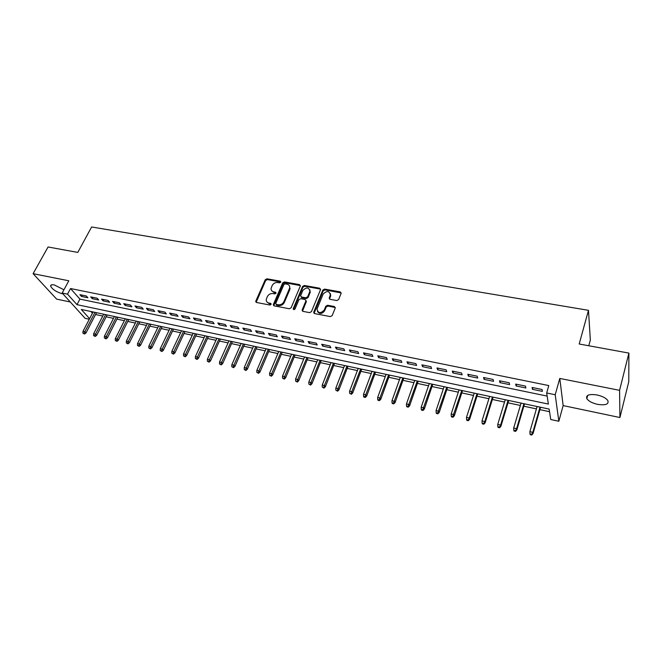 <?xml version="1.0" encoding="UTF-8"?>
<svg xmlns="http://www.w3.org/2000/svg" width="662" height="662" viewBox="0 0 662 662"><rect width="100%" height="100%" fill="white"/><g stroke="black" fill="none" stroke-linecap="round" stroke-linejoin="round"><path stroke-width="0.99" d="M280.812 282.161L280.291 281.176L266.976 278.801L265.222 279.753L255.689 301.4L256.517 302.484L269.914 305.05L271.238 304.164L270.65 303.362L268.904 303.031C266.976 302.534 266.091 301.334 266.248 299.439L267.324 296.626C268.582 294.358 270.485 293.332 273.034 293.556L274.771 293.878L276.021 293.208L275.5 292.207L273.762 291.884C271.825 291.404 270.94 290.213 271.097 288.326L272.165 285.57C273.406 283.328 275.301 282.31 277.841 282.517L279.571 282.831L280.812 282.161M280.87 282.004L267.423 279.579L265.661 280.531L256.144 302.352M271.238 304.164L269.351 303.792L268.904 303.031M276.079 293.018L274.192 292.662L273.762 291.884M597.041 394.957C589.13 393.849 585.721 395.09 586.83 398.673C588.626 401.205 592.209 403.1 597.571 404.358C605.523 405.516 608.957 404.275 607.873 400.626C606.044 398.085 602.428 396.199 597.041 394.957M63.933 289.782L54.276 284.917C51.653 284.453 50.453 284.9 50.676 286.249C52.513 289.501 56.386 292 62.286 293.738L62.907 293.854M336.793 300.54L338.63 299.555L341.153 293.249L340.268 291.901L324.628 289.104L322.816 290.08L313.755 312.1L314.574 313.589L330.33 316.602L332.175 315.608L335.27 307.896L334.384 306.523L327.632 305.265L325.795 306.249L324.281 309.99C320.516 313.722 318.099 313.424 317.024 309.096L323.122 294.135C326.896 290.452 329.295 290.75 330.33 295.053L329.171 297.974L330.057 299.307L336.793 300.54M628.9 353.086L628.768 381.717L619.93 417.532L619.574 390.332L628.9 353.086L579.192 344.008L588.477 310.321L91.629 226.975L77.785 252.412L48.078 246.984L33.1 273.679L68.807 280.779L62.17 293.043L67.516 294.143L70.536 288.533L548.79 385.574L546.68 392.988L555.211 394.742L558.836 421.264L550.734 419.509L549.137 409.083L81.294 309.452L89.585 318.662M619.574 390.332L559.787 378.441L555.211 394.742M300.316 286.042L299.538 284.619L284.495 281.929L282.715 282.889L273.398 304.404L274.142 305.861L289.302 308.757L291.115 307.78L300.316 286.042M304.363 285.479L319.705 288.227L320.516 289.666L311.446 311.661L309.609 312.638L302.973 311.372L302.104 310.106L305.968 300.755L305.108 299.505L300.755 298.694L298.943 299.671L295.045 308.931C294.102 309.882 293.473 309.824 293.175 308.749L302.575 286.447L304.363 285.479L304.768 286.265L320.094 289.013L319.705 288.227M33.1 273.679L56.642 299.125L70.288 301.988M86.358 295.997L79.912 294.681L81.467 296.444L87.897 297.768L86.358 295.997M97.19 298.223L90.677 296.89L92.208 298.653L98.712 299.994L97.19 298.223M108.154 300.474L101.559 299.116L103.073 300.887L109.652 302.244L108.154 300.474M119.243 302.749L112.573 301.384L114.063 303.155L120.716 304.52L119.243 302.749M130.472 305.05L123.72 303.668L125.176 305.447L131.912 306.829L130.472 305.05M141.825 307.383L134.99 305.976L136.43 307.764L143.249 309.162L141.825 307.383M153.311 309.742L146.401 308.318L147.816 310.106L154.709 311.529L153.311 309.742M164.946 312.125L157.953 310.693L159.335 312.481L166.311 313.912L164.946 312.125M176.713 314.541L169.637 313.085L170.995 314.88L178.061 316.337L176.713 314.541M188.629 316.982L181.462 315.517L182.795 317.313L189.944 318.786L188.629 316.982M200.685 319.456L193.436 317.975L194.736 319.771L201.976 321.26L200.685 319.456M212.899 321.964L205.551 320.458L206.825 322.262L214.157 323.768L212.899 321.964M225.254 324.504L217.823 322.973L219.064 324.777L226.487 326.308L225.254 324.504M237.766 327.069L230.244 325.522L231.46 327.334L238.965 328.882L237.766 327.069M250.443 329.668L242.822 328.104L244.005 329.916L251.61 331.48L250.443 329.668M263.269 332.299L255.557 330.719L256.707 332.531L264.403 334.12L263.269 332.299M276.269 334.964L268.449 333.367L269.566 335.179L277.361 336.784L276.269 334.964M289.426 337.67L281.507 336.039L282.591 337.868L290.494 339.49L289.426 337.67M302.757 340.4L294.739 338.754L295.79 340.582L303.784 342.229L302.757 340.4M316.262 343.173L308.136 341.509L309.154 343.338L317.247 345.001L316.262 343.173M329.941 345.978L321.707 344.29L322.684 346.118L330.892 347.815L329.941 345.978M343.793 348.824L335.46 347.111L336.395 348.948L344.712 350.661L343.793 348.824M357.836 351.704L349.387 349.975L350.289 351.812L358.713 353.541L357.836 351.704M372.069 354.625L363.504 352.871L364.365 354.708L372.905 356.462L372.069 354.625M386.484 357.588L377.812 355.8L378.631 357.645L387.278 359.425L386.484 357.588M401.098 360.583L392.309 358.779L393.087 360.625L401.851 362.428L401.098 360.583M415.91 363.62L406.998 361.791L407.734 363.637L416.613 365.465L415.91 363.62M430.929 366.698L421.893 364.845L422.579 366.698L431.583 368.552L430.929 366.698M446.147 369.826L436.986 367.948L437.632 369.793L446.759 371.68L446.147 369.826M461.579 372.996L452.295 371.084L452.891 372.938L462.142 374.849L461.579 372.996M477.228 376.206L467.811 374.27L468.357 376.124L477.741 378.06L477.228 376.206M493.099 379.458L483.55 377.497L484.038 379.359L493.554 381.312L493.099 379.458M509.186 382.76L499.504 380.774L499.942 382.628L509.599 384.622L509.186 382.76M525.512 386.112L515.69 384.092L516.079 385.954L525.868 387.973L525.512 386.112M70.536 288.533L79.928 299.116L547.16 396.099M532.438 389.322L542.368 391.366L542.062 389.504L532.107 387.46L532.438 389.322L532.927 387.634M95.551 314.524L102.742 316.064M106.177 316.8L113.483 318.364M116.926 319.101L124.348 320.689M127.791 321.426L135.346 323.039M138.788 323.776L146.459 325.423M149.91 326.159L157.713 327.831M161.164 328.567L169.091 330.264M172.55 331.008L180.61 332.729M184.069 333.474L192.261 335.22M195.72 335.965L204.053 337.752M207.512 338.489L215.986 340.301M219.453 341.046L228.059 342.891M231.535 343.628L240.289 345.506M243.757 346.251L252.661 348.154M256.136 348.899L265.189 350.835M268.664 351.58L277.875 353.549M281.35 354.294L290.709 356.297M294.193 357.041L303.717 359.085M307.193 359.83L316.883 361.899M320.358 362.644L330.214 364.754M333.698 365.498L343.719 367.642M347.194 368.386L357.397 370.571M360.873 371.316L371.25 373.542M374.733 374.287L385.284 376.546M388.768 377.29L399.509 379.591M402.984 380.336L413.916 382.669M417.391 383.414L428.513 385.797M431.988 386.542L443.308 388.966M446.784 389.711L458.303 392.177M461.778 392.914L473.504 395.429M476.971 396.166L488.912 398.723M492.379 399.467L504.527 402.066M507.994 402.81L520.365 405.458M523.824 406.195L536.419 408.893M539.878 409.637L549.543 411.706M90.909 311.496L92.423 313.2M588.799 345.763L590.338 340.061L588.477 310.321M559.787 378.441L563.155 405.591L619.93 417.532M563.155 405.591L558.836 421.264M89.287 319.233L85.117 318.331L62.17 293.043M67.516 294.143L76.982 304.661L548.376 404.068L546.68 392.988M79.928 299.116L76.982 304.661M81.467 296.444L82.154 295.136M92.208 298.653L92.895 297.337M103.073 300.887L103.752 299.572M114.063 303.155L114.741 301.822M125.176 305.447L125.854 304.106M136.43 307.764L137.108 306.415M147.816 310.106L148.487 308.749M159.335 312.481L160.005 311.115M170.995 314.88L171.657 313.507M182.795 317.313L183.457 315.923M194.736 319.771L195.389 318.372M206.825 322.262L207.479 320.855M219.064 324.777L219.71 323.362M231.46 327.334L232.097 325.903M244.005 329.916L244.642 328.476M256.707 332.531L257.336 331.083M269.566 335.179L270.195 333.722M282.591 337.868L283.212 336.395M295.79 340.582L296.402 339.101M309.154 343.338L309.758 341.84M322.684 346.118L323.288 344.612M336.395 348.948L336.991 347.426M350.289 351.812L350.885 350.281M364.365 354.708L364.952 353.169M378.631 357.645L379.21 356.09M393.087 360.625L393.65 359.052M407.734 363.637L408.297 362.056M422.579 366.698L423.134 365.101M437.632 369.793L438.178 368.188M452.891 372.938L453.429 371.316M468.357 376.124L468.886 374.493M484.038 379.359L484.559 377.704M499.942 382.628L500.455 380.973M516.079 385.954L516.583 384.274M271.693 290.709L274.192 292.662M266.869 301.872L269.351 303.792M300.416 285.595L284.917 282.715L283.137 283.667L273.737 305.695M285.165 283.841L283.924 284.511L275.756 303.419L276.277 304.429L278.131 304.785C280.713 305.025 282.633 303.99 283.89 301.69L289.699 287.896C289.931 285.918 289.029 284.677 287.01 284.163L285.165 283.841M276.128 304.388L276.716 305.199L276.277 304.429M289.592 286.207L289.865 289.493L284.321 302.451C283.063 304.752 281.151 305.786 278.57 305.546L276.716 305.199M320.607 289.228L320.094 289.013M306.001 300.482L306.307 301.74L302.493 311.165M304.768 286.265L302.973 287.234L293.58 309.551M309.742 291.776L309.907 291.255C308.798 287.151 306.423 286.903 302.799 290.519L300.606 295.773L301.467 296.998L305.819 297.801L307.631 296.833L309.742 291.776L310.139 292.563L309.882 289.807M300.995 296.799L301.872 297.776L301.467 296.998M310.139 292.563L308.029 297.61L306.225 298.579L301.872 297.776M330.346 293.506L330.702 295.84L329.51 299.067M317.446 311.488C319.672 314.268 322.08 314.028 324.661 310.768L324.281 309.99M335.32 307.557L328.013 306.043L326.184 307.027L324.661 310.768M341.203 292.943L325.009 289.89L323.197 290.866L314.061 313.366M82.899 333.151L84.571 334.045L82.899 333.151L82.99 331.331L84.901 331.761L85.994 332.945L96.503 312.687M83.958 333.391L94.98 312.365M82.99 331.331L93.077 311.959M85.994 332.945L84.571 334.045M93.565 335.56L95.237 336.453L93.565 335.56L93.648 333.722L95.585 334.161L96.66 335.344L107.128 314.947M94.633 335.8L105.614 314.632M93.648 333.722L103.694 314.218M96.66 335.344L95.237 336.453M104.356 337.992L106.036 338.894L104.356 337.992L104.439 336.147L106.392 336.586L107.459 337.769L117.869 317.239M105.44 338.232L116.38 316.916M104.439 336.147L114.427 316.502M107.459 337.769L106.036 338.894M115.271 340.45L116.951 341.36L115.271 340.45L115.345 338.596L117.323 339.035L118.374 340.227L128.734 319.547M116.363 340.698L127.261 319.241M115.345 338.596L125.292 318.819M118.374 340.227L116.951 341.36M126.31 342.941L127.998 343.851L126.31 342.941L126.384 341.071L128.378 341.526L129.413 342.709L139.723 321.889M127.418 343.189L138.267 321.583M126.384 341.071L136.281 321.161M129.413 342.709L127.998 343.851M137.481 345.456L139.169 346.375L137.481 345.456L137.547 343.578L139.574 344.033L140.584 345.225L150.837 324.256M138.606 345.713L149.405 323.958M137.547 343.578L147.394 323.528M140.584 345.225L139.169 346.375M148.785 348.005L150.473 348.924L148.785 348.005L148.842 346.118L150.895 346.574L151.888 347.765L162.091 326.656M149.918 348.262L160.676 326.358M148.842 346.118L158.64 325.919M151.888 347.765L150.473 348.924M160.221 350.587L161.917 351.514L160.221 350.587L160.278 348.684L162.347 349.147L163.324 350.339L173.469 329.08M161.371 350.852L172.07 328.782M160.278 348.684L170.01 328.344M163.324 350.339L161.917 351.514M171.789 353.202L173.494 354.12L171.789 353.202L171.847 351.282L173.94 351.754L174.9 352.945L184.979 331.53M172.956 353.458L183.606 331.24M171.847 351.282L181.52 330.793M174.9 352.945L173.494 354.12M183.506 355.842L185.211 356.768L183.506 355.842L183.548 353.905L185.674 354.385L186.61 355.585L196.631 334.012M184.681 356.106L195.282 333.722M183.548 353.905L193.172 333.276M186.61 355.585L185.211 356.768M195.356 358.514L197.069 359.449L195.356 358.514L195.398 356.57L197.541 357.05L198.468 358.25L208.414 336.519M196.548 358.779L207.09 336.238M195.398 356.57L204.955 335.783M198.468 358.25L197.069 359.449M207.355 361.22L209.068 362.155L207.355 361.22L207.388 359.259L209.564 359.747L210.466 360.947L220.347 339.06M208.563 361.493L219.048 338.787M207.388 359.259L216.879 338.323M210.466 360.947L209.068 362.155M219.503 363.959L221.216 364.894L219.503 363.959L219.527 361.982L221.729 362.478L222.606 363.678L232.42 341.633M220.719 364.232L231.146 341.36M219.527 361.982L228.953 340.897M222.606 363.678L221.216 364.894M231.791 366.731L233.512 367.675L231.791 366.731L231.816 364.745L234.042 365.242L234.902 366.45L244.642 344.24M233.032 367.005L243.384 343.967M231.816 364.745L241.175 343.495M234.902 366.45L233.512 367.675M244.237 369.537L245.958 370.488L244.237 369.537L244.253 367.534L246.504 368.047L247.34 369.247L257.013 346.871M245.494 369.818L255.78 346.607M244.253 367.534L253.538 346.135M247.34 369.247L245.958 370.488M256.839 372.375L258.561 373.327L256.839 372.375L256.848 370.364L259.132 370.877L259.943 372.085L269.533 349.536M258.106 372.665L268.325 349.279M256.848 370.364L266.058 348.8M259.943 372.085L258.561 373.327M269.6 375.255L271.321 376.215L269.6 375.255L269.6 373.227L271.908 373.749L272.703 374.957L282.211 352.234M270.882 375.544L281.036 351.985M269.6 373.227L278.735 351.497M272.703 374.957L271.321 376.215M282.517 378.168L284.246 379.127L282.517 378.168L282.508 376.124L284.85 376.653L285.612 377.861L295.045 354.973M283.816 378.457L293.895 354.724M282.508 376.124L291.57 354.228M285.612 377.861L284.246 379.127M295.6 381.113L297.329 382.082L295.6 381.113L295.583 379.061L297.958 379.591L298.694 380.799L308.037 357.737M296.915 381.411L306.92 357.497M295.583 379.061L304.561 357M298.694 380.799L297.329 382.082M308.848 384.101L310.577 385.077L308.848 384.101L308.823 382.032L311.231 382.578L311.943 383.786L321.194 360.542M310.18 384.407L320.102 360.31M308.823 382.032L317.719 359.797M311.943 383.786L310.577 385.077M322.27 387.129L324.008 388.106L322.27 387.129L322.237 385.044L324.67 385.59L325.356 386.807L334.525 363.38M323.619 387.435L333.458 363.148M322.237 385.044L331.041 362.635M325.356 386.807L324.008 388.106M335.857 390.199L337.603 391.176L335.857 390.199L335.824 388.098L338.29 388.652L338.952 389.86L348.022 366.252M337.231 390.506L346.987 366.036M335.824 388.098L344.538 365.515M338.952 389.86L337.603 391.176M349.627 393.302L351.373 394.287L349.627 393.302L349.586 391.184L352.085 391.747L352.714 392.955L361.692 369.164M351.017 393.617L360.691 368.949M349.586 391.184L358.208 368.42M352.714 392.955L351.373 394.287M363.579 396.447L363.918 397.117L365.325 397.44L364.985 396.761L363.579 396.447L363.529 394.32L366.053 394.883L366.665 396.099L375.536 372.11M364.985 396.761L374.568 371.903M363.529 394.32L372.052 371.374M366.665 396.099L365.325 397.44M377.712 399.633L378.043 400.303L379.458 400.626L379.136 399.956L377.712 399.633L377.654 397.49L380.22 398.061L380.791 399.277L389.562 375.097M379.136 399.956L388.627 374.899M377.654 397.49L386.078 374.361M380.791 399.277L379.458 400.626M392.036 402.868L392.343 403.539L393.791 403.861L393.485 403.191L392.036 402.868L391.97 400.7L394.56 401.288L395.115 402.496L403.77 378.126M393.485 403.191L402.868 377.936M391.97 400.7L400.295 377.381M395.115 402.496L393.791 403.861M406.551 406.137L406.84 406.807L408.305 407.138L408.015 406.468L406.551 406.137L406.468 403.961L409.099 404.548L409.621 405.765L418.169 381.196M408.015 406.468L417.3 381.006M406.468 403.961L414.693 380.451M409.621 405.765L408.305 407.138M421.264 409.455L421.537 410.126L423.01 410.465L422.745 409.786L421.264 409.455L421.173 407.262L423.837 407.858L424.325 409.075L432.758 384.299M422.745 409.786L431.93 384.125M421.173 407.262L429.282 383.563M424.325 409.075L423.01 410.465M436.167 412.815L436.423 413.485L437.921 413.824L437.673 413.154L436.167 412.815L436.068 410.606L438.774 411.21L439.229 412.426L447.537 387.444M437.673 413.154L446.742 387.278M436.068 410.606L444.061 386.707M439.229 412.426L437.921 413.824M451.277 416.224L451.517 416.894L453.04 417.242L452.8 416.563L451.277 416.224L451.17 413.998L453.909 414.611L454.331 415.827L462.515 390.638M452.8 416.563L461.77 390.481M451.17 413.998L459.047 389.901M454.331 415.827L453.04 417.242M466.594 419.675L466.818 420.353L468.357 420.701L468.142 420.031L466.594 419.675L466.478 417.432L469.259 418.053L469.639 419.269L477.699 393.873M468.142 420.031L469.259 418.053L476.988 393.716M466.478 417.432L474.232 393.137M469.639 419.269L468.357 420.701M482.126 423.183L482.325 423.854L483.889 424.21L483.69 423.531L482.126 423.183L482.002 420.916L484.816 421.545L485.163 422.761L493.091 397.15M483.69 423.531L484.816 421.545L492.42 397.01M482.002 420.916L489.632 396.414M485.163 422.761L483.889 424.21M497.874 426.733L498.047 427.404L499.636 427.76L499.462 427.089L497.874 426.733L497.733 424.45L500.596 425.087L500.902 426.303L508.697 400.469M499.462 427.089L500.596 425.087L508.068 400.336M497.733 424.45L505.238 399.732M500.902 426.303L499.636 427.76M513.844 430.333L514.002 431.003L515.607 431.367L515.45 430.697L513.844 430.333L513.695 428.033L516.592 428.678L516.865 429.895L524.519 403.845M515.45 430.697L516.592 428.678L523.932 403.721M513.695 428.033L521.06 403.108M516.865 429.895L515.607 431.367M530.03 433.982L530.171 434.653L531.801 435.025L531.669 434.355L530.03 433.982L529.873 431.665L532.811 432.327L533.051 433.536L540.556 407.254M531.669 434.355L532.811 432.327L540.01 407.138M529.873 431.665L537.097 406.526M533.051 433.536L531.801 435.025M280.713 281.962L280.291 281.176M271.089 304.123L270.65 303.362M275.93 292.985L275.5 292.207M256.252 301.814L255.789 301.053M265.661 280.531L265.222 279.753M267.423 279.579L266.976 278.801M273.836 305.165L273.398 304.404M283.137 283.667L282.715 282.889M284.917 282.715L284.495 281.929M299.944 285.405L299.538 284.619M278.57 305.546L278.131 304.785M284.321 302.451L283.89 301.69M289.865 289.493L289.451 288.715M302.584 310.66L302.178 309.89M306.307 301.74L305.902 300.962M293.647 309.344L293.225 308.583M302.973 287.234L302.575 286.447M306.225 298.579L305.819 297.801M308.029 297.61L307.631 296.833M329.602 298.62L329.221 297.834M330.578 296.204L330.206 295.418M326.184 307.027L325.795 306.249M328.013 306.043L327.632 305.265M334.757 307.3L334.384 306.523M314.152 312.869L313.755 312.1M323.197 290.866L322.816 290.08M325.009 289.89L324.628 289.104M340.632 292.687L340.268 291.901M586.83 398.673L587.691 395.404M50.676 286.249L51.429 284.883M256.153 302.162L255.689 301.4M273.745 305.463L273.307 304.702M290.122 288.682L289.699 287.896M302.517 310.867L302.104 310.106M306.374 301.533L305.968 300.755M293.589 309.51L293.175 308.749M310.304 292.033L309.907 291.255M329.552 298.761L329.171 297.974M330.702 295.84L330.33 295.053M314.094 313.043L313.697 312.274"/></g></svg>
